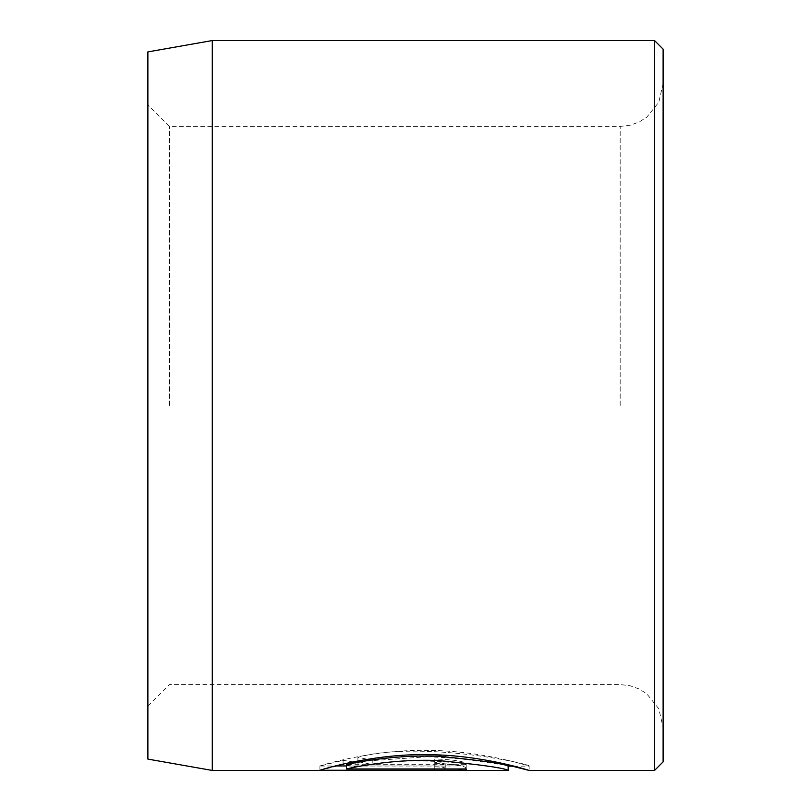 <?xml version="1.0" encoding="UTF-8"?>
<svg xmlns="http://www.w3.org/2000/svg" width="811" height="811" viewBox="0 0 811 811"><rect width="100%" height="100%" fill="white"/><g stroke="black" fill="none" stroke-linecap="round" stroke-linejoin="round"><path stroke-width="0.61" stroke-dasharray="4.05 3.04" d="M508.162 766.152L508.152 766.152C511.569 765.229 423.818 749.759 372.827 760.343L372.827 764.631C423.727 754.058 511.619 769.517 508.162 770.45M372.827 760.343L357.904 757.322C420.97 739.977 533.618 764.469 529.147 766.152C530.13 766.456 483.914 750.996 429.506 750.388C375.108 749.05 324.288 764.449 319.919 765.959L319.919 770.257M513.91 766.152L529.147 766.152L529.147 770.45M434.757 762.563L434.757 758.974C453.927 759.664 464.409 761.306 466.213 763.891C464.389 765.574 453.907 766.294 434.757 766.04L319.919 766.04L343.073 760.323L357.996 762.705L346.49 764.915L434.757 764.915C441.143 764.895 444.641 764.55 445.239 763.891C444.641 763.131 441.143 762.695 434.757 762.563L434.757 766.861C441.143 766.983 444.641 767.429 445.239 768.189C444.641 768.848 441.143 769.183 434.757 769.203L346.49 769.203L357.996 767.003L343.073 764.621L319.919 770.338L434.757 770.338C453.886 770.572 464.379 769.862 466.213 768.189C464.419 765.604 453.927 763.962 434.757 763.273L434.757 766.861M445.239 763.891L445.239 768.189M466.213 763.891L466.213 768.189M147.886 51.904L147.886 759.096M212.289 770.45L212.289 40.55M663.114 761.864L663.114 49.136M654.528 40.55L654.528 770.45M169.357 405.5L169.357 126.425L169.357 405.5M512.177 766.152L440.545 755.842L357.904 761.61L372.827 764.631M663.114 405.5L663.114 83.482L663.114 405.5M147.886 405.5L147.886 706.046L147.886 405.5M346.49 764.915L346.49 769.203M357.996 762.705L357.996 767.003M343.073 760.323L343.073 764.621M319.919 766.04L319.919 770.338M434.757 758.974L434.757 763.273M357.904 757.322L357.904 761.61M346.49 765.959L466.213 765.959L466.213 768.97L466.213 764.672L346.49 764.672M319.919 765.959L335.389 765.959M466.213 765.959L466.213 764.672M434.757 766.04L434.757 770.338M620.172 405.5L620.172 126.425L620.172 405.5M434.757 764.915L434.757 769.203M663.114 83.482L658.806 102.227L646.762 117.2L639.068 122.045L629.873 125.31L620.172 126.425L169.357 126.425L147.886 104.954M147.886 706.046L169.357 684.575L620.172 684.575L629.873 685.69L639.068 688.955L646.762 693.8L658.806 708.773L663.114 727.518"/><path stroke-width="1.22" d="M346.49 768.97L346.49 764.672C360.419 761.215 401.881 754.159 440.302 756.42C482.484 760.617 505.111 763.861 508.162 766.152L508.162 770.45C505.081 768.149 482.474 764.915 440.343 760.718C401.871 758.447 360.49 765.503 346.49 768.97L466.213 768.97L466.213 770.257L319.919 770.257C324.288 768.747 375.108 753.348 429.485 754.676C483.944 755.294 530.161 770.764 529.147 770.45L512.177 766.152M147.886 759.096L147.886 51.904L212.289 40.55L212.289 770.45L147.886 759.096M654.528 40.55L663.114 49.136L663.114 761.864L654.528 770.45L654.528 40.55L212.289 40.55M466.213 768.97L466.213 770.257M335.389 765.959L346.49 765.959M654.528 770.45L529.137 770.45M508.152 770.45L212.289 770.45M513.91 766.152L508.162 766.152"/></g></svg>
